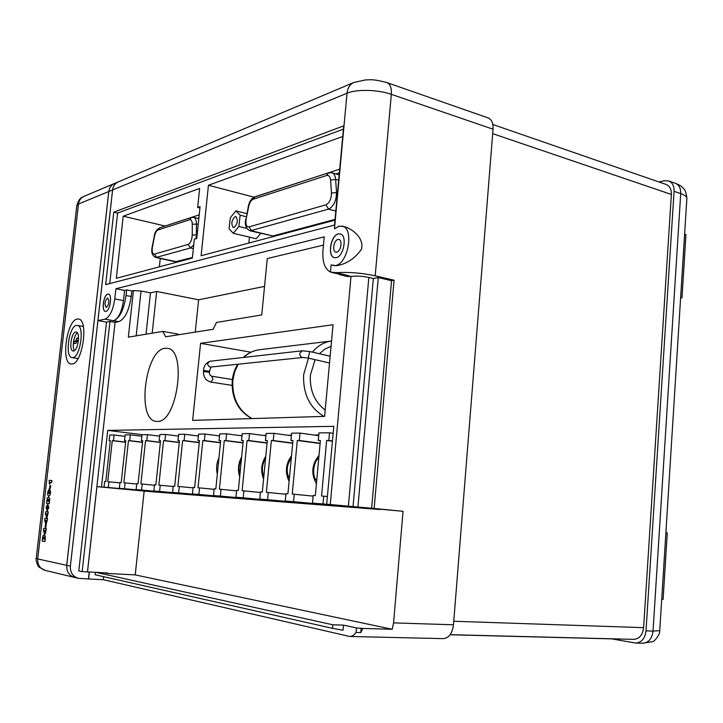 <?xml version="1.0" encoding="UTF-8"?>
<svg xmlns="http://www.w3.org/2000/svg" width="723" height="723" viewBox="0 0 723 723"><rect width="100%" height="100%" fill="white"/><g stroke="black" fill="none" stroke-linecap="round" stroke-linejoin="round"><path stroke-width="1.08" d="M114.469 183.497C111.206 184.989 109.309 187.673 108.757 191.541L66.724 565.332C66.498 571.613 69.128 575.644 74.641 577.433L78.301 578.31C72.77 576.511 70.131 572.453 70.384 566.145L112.571 189.959C113.122 186.055 115.047 183.353 118.337 181.862L114.541 183.461C111.261 184.952 109.345 187.637 108.793 191.523L66.76 565.341C66.462 571.604 69.092 575.635 74.596 577.424L45.278 570.429L39.413 567.374C37.921 566.968 35.228 559.439 36.222 558.373L76.81 205.612C79.964 196.041 82.16 197.985 84.04 196.331C80.877 197.768 79.033 200.334 78.491 204.022L37.695 558.942L70.384 566.145M89.245 572.02L88.477 578.969L78.301 578.31M234.017 227.528C237.65 223.778 238.256 220.126 235.852 216.575L235.129 216.611C231.505 220.388 230.908 224.04 233.321 227.555L234.017 227.528M107.456 298.138L107.781 298.129C109.544 301.148 109.092 304.22 106.426 307.329L106.118 307.338C104.356 304.347 104.799 301.274 107.456 298.138M105.892 311.369C110.104 310.917 112.544 294.369 108.441 294.062L107.817 294.08C103.597 294.695 101.229 311.071 105.323 311.378L105.892 311.369M108.486 294.071L107.908 294.098C103.714 294.704 101.319 310.953 105.368 311.387M337.93 239.503L338.906 239.494C342.792 240.108 340.858 251.541 336.764 252.137L335.843 252.137C331.956 251.532 333.836 240.181 337.93 239.503M336.15 257.677C343.832 256.629 347.519 235.056 340.199 233.909L338.337 233.918C330.637 235.264 327.148 256.557 334.451 257.677L336.15 257.677M340.253 233.918L338.445 233.945C330.773 235.282 327.257 256.466 334.496 257.695M73.547 351.007C78.003 350.809 80.624 332.209 76.231 331.993L75.716 332.002C71.252 332.39 68.721 350.782 73.095 351.017L73.547 351.007M76.466 325.422C68.902 326.2 64.654 357.207 72.065 357.614L72.797 357.614C80.334 357.388 84.817 325.766 77.37 325.404L76.466 325.422M72.065 364.003C82.585 363.841 88.911 319.539 78.5 319.042L77.189 319.069C66.633 320.307 60.768 363.425 71.098 364.003L72.065 364.003M375.192 275.806C361.816 272.951 348.748 271.902 335.978 272.67L330.447 272.047L331.107 264.898L336.222 265.712C346.254 264.247 354.659 258.771 361.437 249.281C364.365 238.283 352.725 229.146 344.672 226.715L339.06 226.118L334.46 228.82L347.031 93.213L112.607 189.95C113.168 186.037 115.084 183.335 118.382 181.844L353.981 82.422L365.748 79.882C370.131 79.991 371.974 78.635 386.959 82.612C390.257 84.067 391.712 87.98 391.324 94.324L375.192 275.806L394.062 280.226L374.143 508.468L326.688 504.211L333.8 426.326L107.718 430.393L101.482 486.986L96.936 486.633L148.947 491.513L101.482 486.986M332.688 265.522L335.418 265.531C348.17 263.949 354.378 228.016 342.232 226.082M157.316 421.446C177.28 423.036 187.32 349.399 167.356 348.341L165.079 348.314C145.079 349.58 136.331 420.217 156.141 421.382L157.316 421.446M103.606 576.674L103.272 579.701L88.604 578.987L89.372 572.029M95.382 572.345L95.12 574.758L332.526 628.35L343.045 630.239L343.497 625.115L356.484 627.953L356.087 632.462L360.777 632.58L362.847 628.45L392.2 629.272L393.574 622.892L403.045 511.306L374.143 508.468M178.409 334.767L178.075 334.116L162.892 331.396L128.342 337.153L133.439 290.574L131.839 290.953L131.225 296.511C129.046 310.727 124.898 319.105 118.78 321.645L115.074 322.368L87.456 571.92L107.573 572.978L107.519 573.447L104.69 572.824M103.272 579.701L349.67 636.475C352.056 636.484 354.198 635.146 356.087 632.462M339.367 172.788L335.879 173.909M249.462 237.135L248.875 243.045M339.177 174.849L332.011 172.797C334.08 173.511 335.282 175.707 335.617 179.376L336.538 192.282C336.34 200.831 333.683 206.444 328.549 209.137L250.158 230.845L272.896 235.978L335.047 219.394M233.285 233.276L238.87 226.48L240.153 215.201L235.852 210.872L230.339 217.713L229.064 228.848L233.285 233.276L256.195 238.744L260.723 233.402M198.897 217.903L197.605 218.319M160.262 258.473L159.358 266.85M193.737 244.88L190.492 247.98L155.843 257.515L175.454 261.771L192.417 257.451M339.711 169.137L253.764 197.316M199.223 214.858L165.007 226.055M294.261 494.198L293.556 501.681L285.242 501.039L285.947 493.646L287.926 493.773L292.969 440.497L290.98 440.497L291.676 433.176L300.009 433.086L299.313 440.488L297.298 440.497L292.255 494.062L313.14 496.114M268.251 492.453L267.555 499.692L259.783 499.096L260.47 491.938L262.322 492.056L267.311 440.524L265.458 440.524L266.145 433.439L273.945 433.357L273.249 440.515L271.369 440.515L266.371 492.327L285.892 494.243M243.904 490.827L243.208 497.831L235.915 497.27L236.602 490.339L238.346 490.456L243.271 440.542L241.527 440.542L242.205 433.683L249.525 433.601L248.848 440.542L247.076 440.542L242.133 490.709L260.416 492.49M221.048 489.299L220.37 496.077L213.52 495.553L214.198 488.838L215.834 488.947L220.696 440.569L219.06 440.569L219.738 433.908L226.606 433.836L225.938 440.56L224.275 440.56L219.394 489.182L236.557 490.845M199.566 487.853L198.897 494.433L192.445 493.945L193.113 487.419L194.659 487.528L199.467 440.587L197.921 440.587L198.59 434.125L205.061 434.062L204.392 440.578L202.829 440.587L198.012 487.754L214.153 489.308M179.34 486.498L178.671 492.887L172.589 492.426L173.249 486.091L174.704 486.19L179.449 440.605L177.994 440.605L178.653 434.333L184.754 434.27L184.103 440.596L182.621 440.605L177.867 486.398L193.068 487.871M160.244 485.223L159.593 491.432L153.854 490.989L154.505 484.835L155.87 484.925L160.56 440.623L159.177 440.623L159.828 434.523L165.594 434.46L164.943 440.614L163.552 440.623L158.861 485.133L173.213 486.507M142.205 484.012L141.563 490.049L136.132 489.634L136.774 483.651L138.066 483.732L142.693 440.641L141.392 440.641L142.024 434.704L147.483 434.65L146.841 440.632L145.531 440.632L140.895 483.922L154.46 485.223M125.133 482.874L124.492 488.739L119.349 488.35L119.982 482.521L121.211 482.603L125.766 440.659L124.537 440.659L125.16 434.875L130.339 434.821L129.706 440.65L128.459 440.65L123.886 482.783L136.728 484.012M108.947 481.789L108.323 487.51L104.013 487.175L104.645 481.5L105.811 481.572L110.312 440.669L109.137 440.669L109.76 435.038L114.08 434.993L113.457 440.669L112.273 440.669L107.763 481.708L119.946 482.865M318.283 440.479L318.979 432.896L329.525 432.788L328.82 440.461L326.651 440.47L321.554 496.023L323.714 496.168L323.009 503.931L312.49 503.127L313.195 495.463L315.318 495.607L320.406 440.47L318.283 440.479L320.379 440.75M312.49 503.127L353.881 507.166L293.556 501.681M285.242 501.039L325.892 504.997L267.555 499.692M259.783 499.096L299.684 502.964L243.208 497.831M235.915 497.27L275.101 501.057L220.37 496.077M213.52 495.553L251.984 499.268L198.897 494.433M192.445 493.945L230.212 497.578L178.671 492.887M172.589 492.426L209.679 495.987L159.593 491.432M153.854 490.989L190.266 494.478L141.563 490.049M136.132 489.634L171.893 493.059L124.492 488.739M119.349 488.35L154.478 491.703L108.323 487.51M323.009 503.931L380.307 509.534L151.622 491.721L104.013 487.175M87.492 571.929L96.936 486.633M394.062 280.226L391.559 280.678L378.274 277.578L373.348 278.5L368.847 277.451C362.096 276.087 356.15 275.761 350.998 276.493L346.706 276.457L337.478 273.782M323.47 245.106L267.284 258.545L261.744 314.921L216.421 322.476L213.195 329.281L165.576 336.791L162.892 331.396M192.634 420.379L324.618 416.376L333.059 324.717L200.587 343.326L192.634 420.379M115.074 322.368L109.95 321.446L82.151 571.64L78.807 570.89L106.525 322.124L97.957 320.587L112.607 189.95M109.95 321.446L106.525 322.124M131.839 290.953L126.661 289.932L126.046 295.499C123.85 309.76 119.72 318.165 113.638 320.714L104.943 319.177L97.957 320.587M126.661 289.932L124.591 290.429L123.47 300.614C121.726 311.984 118.427 318.689 113.574 320.732M51.911 480.551L51.676 482.584L50.158 482.476L49.986 484.039L49.345 483.985L49.209 480.361L51.911 480.551M50.664 485.675L50.375 488.17L49.607 488.106L49.887 485.612L50.664 485.675M49.191 488.811L48.405 492.218L48.956 493.646L49.815 492.318L49.788 488.865L50.592 492.399C50.276 494.758 49.661 495.942 48.775 495.96L48.685 495.951C47.826 495.77 47.501 494.505 47.718 492.164L49.272 488.82L48.486 492.218L49.001 493.646M48.613 496.782L49.715 498.753L49.263 503.696L46.498 503.38L47.257 498.147L48.613 496.782L49.634 498.743L49.182 503.687M47.185 511.062L48.305 512.056L47.076 517.171L46.444 517.081L45.395 513.637L45.612 511.703L47.085 511.893L47.185 511.062L47.763 511.134L47.989 514.089M47.519 514.026L47.076 517.171M45.612 511.703L47.085 511.893M46.209 524.6L45.829 527.103L45.142 526.995L45.432 524.482L46.209 524.6L45.829 527.103M45.269 527.772L46.389 528.793L45.16 533.917L44.528 533.809L43.479 530.302L43.705 528.368L45.169 528.603L45.269 527.772L45.847 527.862L46.073 530.836M45.603 530.763L45.16 533.917M43.705 528.368L45.169 528.594M45.197 539.186L44.925 541.572L42.178 541.066L42.494 538.264L42.937 535.815L44.374 534.532L45.386 536.583L44.844 541.563M44.23 534.514L45.296 536.574L45.115 539.177M46.426 517.65L47.555 518.653L46.317 523.768L45.685 523.678L44.636 520.208L44.862 518.274L46.335 518.481L46.426 517.65L47.013 517.731L47.23 520.687M46.769 520.623L46.317 523.768M44.862 518.274L46.335 518.472M47.772 504.374L48.793 507.654L47.058 510.574L46.046 507.32L47.772 504.374L48.884 507.663L47.158 510.583M658.942 181.961L664.383 180.741L668.658 180.931L675.282 183.244C679.313 184.925 681.735 186.344 682.548 187.501C683.38 188.766 686.055 189.399 686.85 198.391C686.868 196.638 684.826 195.038 680.714 193.592L674.071 191.315L646.01 630.872L653.032 631.098L680.714 193.592C680.849 188.26 679.042 184.817 675.282 183.244M646.01 630.872C645.006 638.499 641.581 642.557 635.707 643.054L611.712 638.87L450.095 634.758M386.959 82.612L488.224 117.948C491.721 119.467 493.33 123.226 493.041 129.218L453.475 624.789C452.3 633.429 448.929 638.048 443.362 638.635L349.67 636.475M665.883 532.724L667.275 532.86L663.118 599.331L661.708 599.259M684.609 234.144L685.946 234.568L681.997 297.759L680.641 297.397M680.605 297.93L681.997 297.759M330.447 272.047C324.726 268.965 322.232 261.771 322.964 250.483L324.247 236.837L115.915 288.73L114.785 298.951C113.032 310.375 109.751 317.108 104.943 319.177M343.723 125.838L113.773 212.173L105.666 284.636L334.514 225.097L343.723 125.838M674.071 191.315C674.216 185.965 672.408 182.503 668.658 180.931M343.416 129.146L117.596 213.068L113.773 212.173M117.596 213.068L109.733 283.579M342.738 136.466L208.441 185.251L201.111 255.743L334.975 220.144M116.331 278.292L192.354 258.075L194.333 239.177L196.755 238.473L200.081 206.615L197.659 207.429L199.647 188.441L123.217 216.204L116.331 278.292M492.842 124.501L666.154 184.455C669.76 185.956 671.504 189.29 671.369 194.442L643.606 627.663C642.648 634.993 639.358 638.888 633.719 639.358L450.149 634.667M44.419 539.105L44.022 536.846L43.127 538.87L44.419 539.105L43.127 538.87M43.986 536.846L43.208 538.879M44.184 530.474L44.754 532.264L44.943 530.601L44.184 530.474M44.275 530.492L44.772 532.065M45.432 524.482L46.118 524.591M45.341 520.361L45.91 522.133L46.1 520.479L45.341 520.361M45.432 520.379L45.938 521.943M46.1 513.782L46.67 515.544L46.859 513.89L46.1 513.782M46.182 513.8L46.688 515.354M47.528 506.507L46.661 507.383L47.384 508.459L48.179 507.564L47.528 506.507M47.51 506.498L46.751 507.383L47.311 508.45M48.757 501.292L48.351 499.096L47.447 501.156L48.757 501.292L47.447 501.156M48.378 499.105L47.537 501.156M49.788 488.865L50.592 492.399M50.511 492.399C50.185 494.749 49.58 495.942 48.685 495.951M50.583 485.666L50.375 488.17M50.294 488.161L49.607 488.106M51.83 480.542L51.676 482.584M51.595 482.575L50.077 482.467L49.986 484.039M49.896 484.03L49.345 483.985M165.016 225.992L123.217 216.204M199.937 207.998L197.659 207.429M253.791 197.099L208.441 185.251M350.989 276.493L345.603 274.885L342.169 274.857L331.721 272.454M124.591 290.429L115.915 288.73M133.439 290.574L141.057 291.007L136.186 335.843M264.555 286.389L198.608 299.81L156.665 291.45L150.474 292.869L141.057 291.007M344.735 275.056L340.47 275.02M82.151 571.64L87.456 571.92M150.474 292.869L146.019 334.207M156.665 291.45L152.182 333.176M198.608 299.81L195.255 332.11M250.953 352.218L200.587 343.326M107.519 573.447L135.219 574.893L392.2 629.272M343.497 625.115L332.851 624.799L96.032 572.372M356.484 627.953L362.847 628.45M326.688 504.211L403.045 511.306M318.789 434.984L314.189 435.02M291.486 435.192L287.862 435.219M265.956 435.391L263.19 435.409M242.024 435.571L240.018 435.589M219.548 435.743L218.219 435.752M198.4 435.906L197.677 435.915M135.219 574.893L144.157 491.134M391.559 280.678L371.649 508.278M378.274 277.578L357.939 506.94M373.348 278.5L353.041 506.561M361.166 628.088L360.777 632.58M142.422 434.704L107.718 430.393M327.392 496.547L323.714 496.168M110.294 440.804L109.137 440.669M318.726 435.635L300.009 433.086M333.167 433.294L329.525 432.788M125.007 436.331L114.08 434.993M141.862 436.249L130.339 434.821M159.656 436.168L147.483 434.65M178.464 436.086L165.594 434.46M198.391 436.005L184.754 434.27M219.53 435.924L205.061 434.062M241.997 435.842L226.606 433.836M265.919 435.77L249.525 433.601M291.441 435.698L273.945 433.357M332.463 440.958L328.82 440.461M332.435 441.238L326.651 440.47M125.594 442.259L112.273 440.669M125.612 442.115L113.457 440.669M125.757 440.804L124.537 440.659M142.503 442.34L128.459 440.65M142.521 442.196L129.706 440.65M142.675 440.795L141.392 440.641M160.361 442.44L145.531 440.632M160.379 442.277L146.841 440.632M160.542 440.786L159.177 440.623M179.25 442.539L163.552 440.623M179.268 442.377L164.943 440.614M179.431 440.786L177.994 440.605M199.25 442.657L182.621 440.605M199.268 442.476L184.103 440.596M199.449 440.777L197.921 440.587M220.479 442.792L202.829 440.587M220.497 442.593L204.392 440.578M220.678 440.768L219.06 440.569M243.036 442.937L224.275 440.56M243.055 442.729L225.938 440.56M243.253 440.768L241.527 440.542M282.621 501.645L282.169 501.265M267.058 443.1L247.076 440.542M267.085 442.883L248.848 440.542M267.284 440.759L265.458 440.524M307.691 503.588L307.212 503.181M292.707 443.289L271.369 440.515M292.725 443.045L273.249 440.515M292.942 440.759L290.98 440.497M334.442 505.657L333.927 505.223M320.126 443.497L297.298 440.497M320.153 443.244L299.313 440.488M77.379 332.815C73.909 334.903 71.839 347.51 74.451 350.61M78.518 339.62L78.391 337.93L76.647 338.247L75.861 340.976L74.279 341.247L74.008 343.624L76.087 343.271L76.909 340.406L77.515 340.298L78.084 342.928M240.153 215.201L246.227 216.71M238.87 226.48L246.85 228.423M235.852 210.872L246.85 213.637M78.455 340.461L77.515 340.298M76.557 341.627L74.279 341.247M76.71 341.111L75.861 340.976M78.436 338.545L76.647 338.247M332.851 624.799L332.526 628.35M112.571 189.959L108.793 191.523M302.268 350.791L299.909 353.14C299.656 355.391 300.461 356.828 302.322 357.442L308.224 358.093L309.715 351.532L302.268 350.791L209.968 361.247C205.739 363.091 203.615 366.218 203.588 370.61L203.488 371.586C203.389 377.207 205.892 380.705 210.989 382.087L210.809 382.024M302.982 357.469L210.013 367.13C207.022 365.088 207.004 363.127 209.968 361.247M210.962 367.112L209.507 371.215L203.588 370.61M209.507 371.215L209.408 372.2L203.488 371.586M211.749 376.258L212.878 379.051L210.989 382.087L232.038 385.386M318.78 458.12C313.14 461.753 311.758 476.602 316.701 480.623M291.288 458.219C286.588 464.871 285.947 471.676 289.363 478.626M265.567 458.527C262.024 464.419 261.437 470.429 263.823 476.547M241.437 459.087C238.942 464.094 238.436 469.173 239.937 474.324M218.744 460.027L217.551 471.821M197.298 461.78L196.593 468.603M312.426 352.155C317.74 345.757 324.121 342.042 331.559 340.994L259.674 349.697C253.674 350.447 248.314 353.023 243.606 357.433M238.147 364.265L234.623 371.965L232.824 380.497C232.056 398.057 238.454 410.745 252.02 418.581M331.08 346.263L324.862 349.146L319.403 353.755M315.101 359.674L310.375 375.065C309.589 390.221 314.532 401.889 325.196 410.058M323.967 416.394C309.652 407.79 302.883 393.863 303.651 374.595L308.477 358.156M350.998 276.493L330.266 504.491M108.757 191.541L78.491 204.022L76.81 205.612M393.574 622.892L453.475 624.789M493.041 129.218L391.324 94.324C378.002 89.58 356.448 89.065 347.031 93.213C347.682 87.845 349.995 84.257 353.981 82.422M36.222 558.373L37.695 558.942C37.451 564.889 39.973 568.721 45.278 570.429M642.738 643.217C648.612 642.729 652.047 638.68 653.032 631.098L659.747 630.646C660.442 633.601 654.604 641.925 652.282 641.699L642.738 643.217L635.707 643.054M492.688 133.665L671.369 194.442M453.755 621.247L643.606 627.663M118.78 321.645L113.638 320.714M345.603 274.885L335.978 272.67M123.47 300.614L114.785 298.951M131.225 296.511L126.046 295.499M368.847 277.451L348.396 506.1M154.451 254.107L188.125 244.428C190.52 243.1 191.884 240.009 192.237 235.156L192.273 224.175C192.164 220.922 191.279 219.449 189.625 219.747L158.039 229.95C156.475 230.682 155.318 232.725 154.559 236.087L152.399 247.103C151.758 251.749 152.445 254.08 154.451 254.107L156.737 257.478L176.367 261.735M188.125 244.428L190.492 247.98L193.348 248.631M198.825 218.617L193.773 217.397C195.463 217.966 196.34 220.09 196.412 223.769L196.376 234.749L197.126 234.93M192.237 235.156L196.376 234.749L195.978 238.698M192.273 224.175L198.247 224.202M249.055 226.905L325.901 204.808C329.48 202.91 331.342 198.97 331.477 192.996L330.574 180.099C330.176 176.557 328.838 175.029 326.561 175.535L253.131 199.241C251.098 200.163 249.625 202.539 248.721 206.389L246.163 219.024C245.431 224.347 246.398 226.977 249.055 226.905L251.559 230.8L272.896 235.978M325.901 204.808L328.549 209.137L335.815 211.071M331.477 192.996L337.533 192.553M330.574 180.099L335.617 179.376L338.68 180.244M326.561 175.535L328.441 172.878L332.011 172.797M253.131 199.241L254.912 196.801L328.441 172.878M248.721 206.389L248.314 206.407C249.327 201.518 251.523 198.31 254.912 196.801M246.163 219.024L248.314 206.407M189.625 219.747L191.324 217.496L159.684 227.79C156.331 229.878 154.541 232.634 154.306 236.069L152.146 247.076C151.035 252.408 152.264 255.888 155.843 257.515M158.039 229.95L159.684 227.79M209.408 372.2C209.272 374.279 210.113 375.626 211.92 376.258L232.372 379.53M330.158 356.222L309.715 351.532M78.039 358.563L72.065 357.614M316.421 483.669C310.863 473.791 311.73 464.356 319.033 455.363M289.101 481.346C284.844 472.462 285.657 463.922 291.523 455.734M263.588 479.024C260.461 471.17 261.193 463.57 265.793 456.231M239.702 476.656C237.56 469.887 238.21 463.298 241.654 456.9M217.316 474.171C216.014 468.594 216.566 463.136 218.97 457.795M196.304 471.405L197.569 459.06M176.62 467.772L177.298 461.292M259.674 349.697C253.511 350.474 248.043 353.068 243.262 357.478M237.686 364.311C234.677 369.227 232.86 374.677 232.237 380.669C231.423 398.084 237.93 410.718 251.749 418.581M84.04 196.331L114.424 183.506M659.747 630.646L686.85 198.391M83.326 326.444L77.37 325.404M245.766 219.033C244.546 224.862 246.01 228.802 250.158 230.845M193.773 217.397L191.324 217.496M329.534 362.982L308.224 358.093"/></g></svg>
